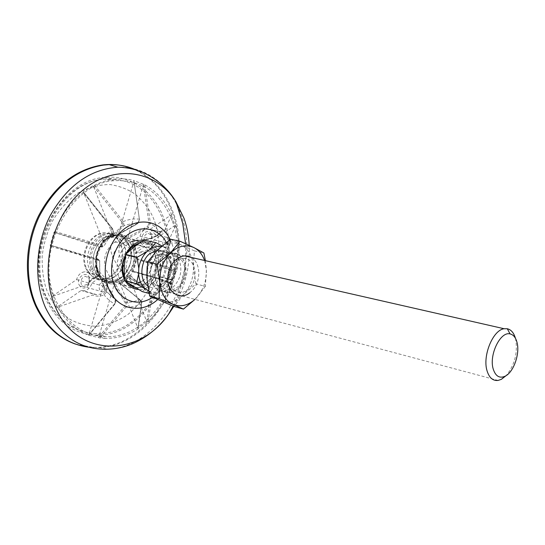 <?xml version="1.0" encoding="UTF-8"?>
<svg xmlns="http://www.w3.org/2000/svg" width="545" height="545" viewBox="0 0 545 545"><rect width="100%" height="100%" fill="white"/><g stroke="black" fill="none" stroke-linecap="round" stroke-linejoin="round"><path stroke-width="0.41" stroke-dasharray="2.73 2.04" d="M124.349 277.105L127.789 282.875L124.151 276.983C118.176 263.446 128.559 243.213 141.462 242.9L145.597 243.186C150.856 244.521 154.637 248.091 156.94 253.902C161.879 266.049 154.405 283.747 142.885 286.949L138.723 287.651L134.533 287.113M141.605 241.605C150.073 241.278 155.897 245.189 159.079 253.33C165.346 268.235 152.804 291.357 138.573 289.504M125.595 281.424L124.492 279.367M118.769 276.921C122.305 284.851 127.864 288.673 135.439 288.394L139.091 287.685L144.684 284.851C154.739 276.097 157.934 265.156 154.269 252.028C151.776 245.754 147.681 241.885 141.986 240.427L135.528 240.379L131.992 241.49L128.6 243.37C118.102 252.219 114.825 263.399 118.769 276.921M100.437 277.146L101.166 277.098L97.943 271.655L96.267 265.102L96.002 266.287L97.609 272.159L100.437 277.146L91.955 282.984C90.484 287.78 87.663 290.396 83.487 290.832L81.178 290.451L57.327 306.985L54.745 301.671L52.552 296.064L53.056 296.214C47.742 280.573 46.897 263.916 50.515 246.258L50.222 245.141L54.023 232.293L99.394 247.089L95.757 259.461L50.222 245.141M94.946 270.402C98.277 277.759 103.495 281.493 110.601 281.595C124.635 281.847 135.896 260.953 129.71 246.544C126.372 238.73 120.888 234.875 113.258 234.963C99.497 235.14 88.488 256.225 94.946 270.402M88.467 347.165L99.013 347.526C154.078 345.959 194.974 268.045 173.16 212.516C165.871 192.644 153.601 178.501 136.352 170.081M75.448 344.079L92.623 347.247C149.718 350.762 195.042 269.932 172.206 212.339C164.774 192.126 152.219 177.861 134.54 169.549M143.519 184.387L127.918 237.606L123.381 235.195L118.347 234.33L134.09 180.674L144.732 184.823C156.647 191.356 165.653 201.405 171.75 214.975L171.219 214.873L175.02 225.412L175.551 225.514C179.598 240.236 179.945 255.476 176.594 271.247L175.872 272.01L172.493 283.604L132.721 271.09L136.23 259.093L175.872 272.01M146.912 321.884L138.035 328.499L119.825 282.978L124.71 280.403L129.022 276.492L146.728 321.516L146.912 321.884L148.07 321.489C159.004 311.645 167.213 299.348 172.711 284.592L172.493 283.604M95.634 335.114C144.643 337.757 183.651 267.772 163.677 218.164C154.337 191.82 130.548 174.373 104.327 177.507C58.506 179.816 22.474 251.981 45.576 298.817C56.83 321.904 73.52 333.996 95.634 335.114L105.396 338.37C116.698 338.52 127.516 335.434 137.858 329.091L138.035 328.499M105.396 338.37L99.858 337.941L88.733 335.202L104.599 281.159L109.238 283.4L114.3 284.054L98.591 337.662M91.955 282.984L102.249 285.859L105.192 291.411L106.432 291.33L106.67 291.834L104.163 294.899C100.171 296.514 96.233 296.575 92.35 295.09L57.838 307.142C65.448 320.882 75.68 330.202 88.522 335.107L88.733 335.202M57.838 307.142L57.327 306.985M79.107 284.899C82.029 289.191 85.299 289.136 88.91 284.728L90.014 281.22L89.462 277.623C86.539 270.102 75.728 277.623 79.107 284.899M89.251 278.822L88.794 284.197L84.829 286.813L82.717 286.173L81.266 284.327C80.353 280.014 81.811 277.344 85.64 276.315L89.251 278.822M142.184 241.462C144.602 245.557 147.491 245.761 150.856 242.069L152.205 237.988L152.055 235.849L151.203 233.73C147.865 227.83 139.418 235.004 142.184 241.462M151.626 235.835L150.924 241.374L147.402 243.424L145.665 242.811L144.268 240.904C143.464 236.85 144.759 234.316 148.138 233.301L151.19 234.963L151.626 235.835M103.264 241.585L83.317 191.751L93.181 185.532L112.754 235.215L106.391 238.662L103.264 241.585L102.835 242.763L107.74 238.328L113.319 235.719L124.11 225.637L130.861 223.729L137.592 223.593L117.257 235.093C121.201 234.99 124.73 236.196 127.843 238.703L148.288 227.415L156.585 235.617L150.045 238.608L130.65 241.599L133.695 247.042L135.242 253.473L154.589 250.693L162.662 251.933L162.601 265.599L135.364 258.139L134.186 265.02L131.481 271.41L158.656 279.122L154.753 286.145L149.834 292.202L128.879 275.211L124.151 279.646L118.708 282.378L119.825 282.978M107.515 283.856L107.876 286.786L106.82 289.674L102.719 292.011L100.662 291.173L99.469 289.497C98.563 285.103 100.042 282.378 103.897 281.315L107.515 283.856M170.312 239.855L170.578 242.872L169.42 245.734L165.734 247.566L164.052 246.769L162.907 245.039C162.124 240.924 163.425 238.335 166.825 237.286L169.74 238.758L170.312 239.855M107.052 286.105L106.772 288.407C105.662 289.64 104.695 289.613 103.877 288.332C103.918 285.396 104.953 284.599 106.97 285.941L107.052 286.105M170.081 241.857L169.733 244.18C168.705 245.23 167.846 245.134 167.165 243.908C167.124 241.278 168.023 240.454 169.856 241.421L170.081 241.857M83.317 191.751L83.126 192.392C70.7 202.106 61.292 215.132 54.888 231.475L54.023 232.293M104.327 177.507L114.423 179.169C107.672 179.945 101.016 181.969 94.469 185.232L93.181 185.532M114.423 179.169C121.119 178.419 127.612 178.889 133.886 180.559L139.493 219.894L133.981 181.165M52.552 296.064L76.607 279.599C78.071 274.85 80.851 272.234 84.959 271.757L87.473 272.166L96.002 266.287M88.522 335.107L114.525 303.933L115.411 299.314L113.646 298.238L106.588 291.48L103.979 285.934L102.249 285.859M137.858 329.091L141.53 303.763L139.581 299.655L133.021 301.889L126.345 302.441L125.847 307.121L99.858 337.941M172.711 284.592L158.656 279.122L159.099 278.468L162.526 280.552L157.948 288.904L152.103 296.051L148.07 321.489M175.551 225.514L168.16 241.939C168.235 245.897 167.758 248.82 166.736 250.7L162.662 251.933L162.948 250.72L154.535 249.276L136.052 252.458L134.574 246.701L131.91 241.721L139.99 236.237C141.291 231.891 143.73 229.452 147.314 228.927L149.991 229.391L171.219 214.873M136.448 259.202L162.662 266.471L162.601 265.599L166.586 266.6L176.594 271.247M175.02 225.412L153.963 240.004C152.655 244.385 150.182 246.824 146.55 247.314L144.037 246.885L136.264 252.274M139.99 236.237L150.495 238.533L157.117 235.883L156.585 235.617L160.087 232.708C161.02 230.549 162.396 230.051 164.222 231.209L171.75 214.975M144.732 184.823L150.4 223.184L148.288 227.415L147.627 226.359L127.973 237.293M94.469 185.232L123.34 221.57L124.11 225.637L122.932 225.262L112.617 234.963M118.463 234.037L138.13 222.959L137.885 223.545L139.35 219.185L133.886 180.559M54.888 231.475L100.893 245.052L103.863 246.347L108.06 239.044L113.421 232.742L112.147 229.036L83.126 192.392M53.056 296.214L87.772 284.109C89.503 280.368 92.459 277.855 96.629 276.56L99.803 274.878L98.883 276.008L97.773 274.939L98.488 274.905L95.777 266.485M95.525 259.345L98.979 259.488L99.687 260.565L96.554 259.802L50.515 246.258M87.473 272.166L97.773 274.939M76.607 279.599L88.924 283.053C90.538 280.219 93.202 278.243 96.908 277.119L98.883 276.008M87.772 284.109L88.924 283.053M81.178 290.451L93.488 294.028L92.35 295.09M105.192 291.411L103.666 293.578L96.676 294.654L93.488 294.028M100.191 277.276L102.957 285.825M88.91 334.732L114.988 303.933L112.059 302.461L108.217 299.43L104.79 295.717L103.666 293.578M115.009 303.49L115.438 299.328L115.969 301.46L115.186 303.681L88.835 335.229M115.506 300.193L104.545 281.472M114.184 284.347L125.214 302.966L124.73 306.236L98.7 337.178M114.3 284.054L114.818 283.134L108.911 282.446L104.095 279.926L104.599 281.159M137.905 328.083L141.53 303.763C136.407 306.297 131.175 307.414 125.847 307.121L124.73 306.236M141.625 302.632L139.949 299.546C141.496 301.147 142.116 302.468 141.802 303.497L138.083 328.901M140.133 299.818L119.961 283.223M129.097 276.771L149.228 293.21L150.706 296.017L146.728 321.516M129.022 276.492L128.879 275.211M149.228 293.21L149.834 292.202L152.103 296.051L150.706 296.017M172.166 283.461L161.94 279.319L162.587 280.239L172.765 284.354M161.94 279.319L132.96 271.124M162.662 266.471L175.517 271.935M136.23 259.093L135.364 258.139M131.481 271.41L132.721 271.09M168.16 241.939L166.613 242.77L165.578 249.917L166.736 250.7L166.586 266.6L165.428 267.343M166.613 242.77L153.963 240.004M144.037 246.885L154.535 249.276M165.578 249.917L162.948 250.72M149.991 229.391L162.655 232.041L164.222 231.209M157.321 235.59L161.15 231.823L162.655 232.041M132.149 241.599L150.495 238.533M135.242 253.473L136.052 252.458M131.91 241.721L130.65 241.599M143.349 184.844L148.983 223.321L150.4 223.184L155.666 227.347L160.087 232.708L159.596 233.764M148.983 223.321L147.627 226.359M138.13 222.959L139.493 219.894M118.347 234.33L117.257 235.093M127.843 238.703L127.918 237.606M93.324 186.002L122.257 222.469L123.34 221.57C128.702 219.288 134.036 218.497 139.35 219.185L139.67 219.363L137.885 223.545L117.761 234.888M122.257 222.469L122.932 225.262M103.182 241.292L113.346 231.673L112.652 228.88L83.535 192.181M113.319 235.719L112.754 235.215M54.425 232.477L100.539 246.115L100.893 245.052C103.754 238.765 107.508 233.423 112.147 229.036L112.652 228.88M100.539 246.115L102.692 246.865L99.142 247.048M98.979 259.488L50.651 245.23M95.757 259.461L96.097 260.299L97.296 253.207L100.117 246.633L99.394 247.089M96.908 277.119L96.812 258.78M96.267 265.102L99.088 273.794L98.488 274.905M99.088 273.794L99.803 274.878L99.687 260.565L96.097 260.299M104.095 279.926L113.646 298.238L106.67 291.834L103.979 285.934M104.102 286.071L101.166 277.098M118.708 282.378L139.581 299.655L119.396 282.63M125.214 302.966L126.345 302.441L114.818 283.134M107.556 285.927L115.411 299.314L107.542 285.907M100.117 246.633L103.863 246.347L108.128 238.901L113.421 232.742L112.652 228.757L83.433 191.929M113.346 231.673L113.312 232.872L102.835 242.763M159.167 278.468L132.789 271.09M154.589 250.693L154.8 249.542M150.045 238.608L150.767 238.792M150.665 238.887L157.117 235.883C158.786 235.249 159.801 234.289 160.182 232.994L161.15 231.823L147.314 228.927M102.692 246.865L99.721 247.028M129.683 246.476C135.923 260.892 124.662 281.847 110.601 281.595C103.523 281.493 98.311 277.786 94.973 270.47C88.46 256.3 99.469 235.133 113.258 234.963C120.861 234.875 126.338 238.71 129.683 246.476M172.138 220.568C161.02 192.78 141.666 179.475 114.075 180.667C68.915 182.943 33.293 254.706 56.101 301.031C67.158 323.771 83.535 335.645 105.239 336.66C153.438 339.113 191.847 269.591 172.138 220.568M89.38 268.985C92.725 276.267 97.93 279.96 104.994 280.069C119.035 280.341 130.262 259.509 124.015 245.168C120.663 237.436 115.193 233.614 107.597 233.703C93.829 233.859 82.86 254.89 89.38 268.985M85.688 268.004C89.033 275.259 94.237 278.945 101.295 279.06C115.322 279.34 126.522 258.589 120.275 244.303C116.916 236.598 111.446 232.79 103.863 232.872C90.109 233.022 79.168 253.956 85.688 268.004M121.017 244.473C127.271 258.773 116.065 279.537 102.031 279.265C94.973 279.149 89.768 275.463 86.423 268.201C79.904 254.14 90.852 233.185 104.606 233.035C112.195 232.953 117.666 236.768 121.017 244.473M157.151 250.38C172.922 247.873 176.832 274.973 163.868 284.885C158.602 289.061 153.206 289.354 147.688 285.75M133.089 246.258L129.506 248.384C121.528 255.918 119.348 264.856 122.966 275.191C125.711 280.655 129.785 283.393 135.187 283.4L139.636 282.453L144.248 279.633C151.619 272.159 153.622 263.501 150.25 253.65L146.203 248.104C143.662 245.986 140.76 245.012 137.504 245.189L136.264 245.332M515.434 338.281L515.611 338.949C517.9 352.676 514.759 364.891 506.196 375.587M179.298 260.435C176.56 254.529 172.302 251.647 166.538 251.804L158.472 255.135L154.916 258.814C149.684 266.573 148.628 274.551 151.735 282.739L153.234 285.41C156.027 289.286 159.61 291.187 163.977 291.098L168.46 290.097L172.683 287.535C180.463 279.851 182.67 270.817 179.298 260.435M174.277 261.961C172.063 257.226 168.637 254.91 164.004 255.019L157.444 257.724L154.576 260.687C150.372 266.927 149.514 273.345 152.021 279.946L153.22 282.099C155.489 285.253 158.397 286.786 161.954 286.711L168.93 283.856C175.238 277.657 177.023 270.354 174.277 261.961M155.257 254.822C152.498 249.031 148.254 246.204 142.511 246.326L134.499 249.549C126.508 257.131 124.321 266.11 127.925 276.492C130.671 281.983 134.744 284.728 140.154 284.728L144.609 283.768L148.799 281.288C156.517 273.815 158.67 264.993 155.257 254.822M148.526 290.764L149.064 291.091C153.779 292.965 158.527 292.42 163.316 289.456L168.569 284.701C171.859 280.58 173.889 275.77 174.659 270.272L174.87 264.918L173.058 254.086L161.272 251.388L144.234 240.066M161.272 251.388L173.187 254.386M149.064 291.091L154.14 294.736L142.497 291.548L150.699 284.074L160.482 276.771L160.175 264.073L161.409 251.688M174.87 264.918C174.57 260.081 173.181 255.952 170.687 252.533L168.473 250.094L164.876 247.682L161.252 246.544M154.14 294.736L163.316 289.456M164.876 247.682L161.96 245.931M173.058 254.086L168.473 250.094M167.09 286.357L172.206 279.748L174.659 270.272M149.078 293.462L153.847 294.77M160.332 277.098L172.05 280.076M172.206 279.748L160.482 276.771M179.148 287.447C191.132 276.22 185.825 251.143 171.525 252.941C168.058 253.234 164.849 254.815 161.899 257.683C149.698 268.801 154.998 293.959 168.923 292.42C172.649 292.202 176.055 290.546 179.148 287.447M161.954 257.696C164.897 254.828 168.105 253.248 171.58 252.948C179.83 253.18 184.612 258.337 185.934 268.406L185.464 275.314C184.428 280.123 182.337 284.17 179.203 287.46C176.11 290.56 172.704 292.215 168.977 292.433C155.053 293.973 149.746 268.814 161.954 257.696M164.61 260.292L168.555 257.431L172.84 256.232C179.83 256.436 183.883 260.817 185.007 269.373L184.605 275.259L183.651 278.584L181.785 282.399L179.271 285.614C176.648 288.237 173.766 289.647 170.619 289.838C158.752 291.166 154.249 269.761 164.61 260.292M174.775 262.697L178.726 259.795L183.018 258.582C195.165 257.036 199.634 278.563 189.394 288.223C186.765 290.88 183.876 292.311 180.722 292.508C173.228 292.018 169.25 286.929 168.793 277.235L168.909 275.518C169.529 270.395 171.484 266.117 174.775 262.697M191.241 257.431C200.941 262.533 201.316 281.792 192.031 290.792L189.851 292.733M157.478 250.053C165.142 243.029 172.942 241.258 180.872 244.739C188.475 248.915 192.658 256.361 193.427 267.084C193.645 277.902 190.287 287.106 183.352 294.695C176.062 301.801 168.378 303.844 160.291 300.847C152.409 297.066 147.961 289.633 146.959 278.556C146.639 267.268 150.148 257.771 157.478 250.053M170.558 239.221L180.872 244.739L194.374 250.877L193.427 267.084L195.907 283.965L183.352 294.695L174.059 306.494M194.374 250.877L203.891 252.982M205.397 260.66L206.385 270.15L205.363 286.35L195.907 283.965M205.363 286.35L194.974 299.382M204.559 260.469L206.385 270.15C206.582 281.097 203.19 290.417 196.22 298.122L194.94 299.375M170.183 239.493L171.893 243.492C178.855 261.77 172.404 287.052 157.553 299.655M173.814 306.399C184.905 287.562 190.035 267.214 189.21 245.345M166.184 242.484L168.18 246.919C172.724 255.612 172.588 283.291 152.573 297.406M99.013 347.526L107.454 349.195C161.913 347.574 202.495 269.952 181.008 214.723C171.035 185.995 146.285 166.048 117.843 167.206M144.684 284.851L143.9 284.667C129.621 281.711 112.236 250.72 121.453 244.221L124.682 242.92L128.6 243.37M132.796 247.171C127.08 235.603 118.606 232.763 107.379 238.649L106.854 239.017C96.908 247.675 93.89 258.419 97.8 271.253L100.655 276.206L104.565 279.878C110.669 283.632 116.964 283.366 123.449 279.081C133.362 270.606 136.475 259.972 132.796 247.171M97.616 271.11C91.158 256.899 102.188 235.747 115.956 235.569C123.592 235.474 129.076 239.337 132.415 247.164C138.594 261.614 127.319 282.569 113.278 282.324C106.166 282.221 100.948 278.488 97.616 271.11M92.596 268.467C94.346 274.503 104.306 283.264 116.071 275.654C127.38 267.07 127.292 251.783 124.594 246.572C122.986 240.692 113.428 231.441 101.316 238.812C89.591 247.328 89.7 263.276 92.596 268.467M134.826 246.442C139.554 256.79 134.343 274.782 124.894 280.689C116.003 287.917 101.288 283.747 97.344 272.432C92.221 261.954 97.712 243.104 107.549 237.382C116.841 230.276 131.263 235.304 134.826 246.442M48.26 293.66C52.191 302.966 59.303 311.447 69.59 319.091C77.281 323.41 86.158 325.815 96.227 326.305C106.759 325.229 117.073 321.475 127.169 315.03C146.578 299.879 157.178 275.32 158.888 255.619C159.385 241.237 157.9 229.663 154.439 220.889C151.306 211.896 145.106 203.156 135.841 194.674C128.756 189.599 120.22 186.233 110.233 184.578C99.524 184.462 88.658 187.351 77.635 193.23C67.212 200.928 58.622 210.54 51.87 222.047C46.557 233.9 43.321 245.366 42.163 256.463C41.958 272.187 43.988 284.585 48.26 293.66M46.925 298.183C57.981 320.726 74.331 332.532 95.981 333.588C144.071 336.142 182.309 267.302 162.526 218.688C151.374 191.132 132.033 177.929 104.517 179.073C59.48 181.287 24.116 252.26 46.925 298.183M146.843 275.763L147.865 278.863C150.079 283.393 153.39 285.641 157.798 285.614L164.767 282.78C171.069 276.608 172.84 269.339 170.095 260.973C167.874 256.252 164.447 253.943 159.821 254.052L153.268 256.736C150.359 259.107 148.322 262.315 147.164 266.362M146.203 248.104C135.848 237 124.621 235.481 112.529 243.547C102.685 253.895 101.949 265.163 110.328 277.344C121.01 287.494 132.128 288.441 143.669 280.178C142.15 281.867 139.84 282.317 136.74 281.52C123.177 278.686 104.81 250.148 112.529 243.547L115.165 242.171L118.81 242.321C122.08 243.104 125.643 245.127 129.506 248.384M144.248 279.633L143.819 279.987M173.085 306.106C182.398 288.509 186.574 267.704 185.6 243.697M138.723 287.651L134.772 287.256M135.439 288.394C113.667 288.298 103.393 256.15 121.453 244.221C126.481 240.652 132.122 239.262 138.376 240.066M101.091 277.064L97.95 271.771L96.295 265.531M102.971 242.586L107.202 238.703L115.956 235.569L107.597 233.703M108.714 282.671C99.21 281.404 98.829 279.231 96.376 277.466L91.369 269.857C88.774 262.765 88.998 255.462 92.044 247.955C96.472 240.931 97.439 235.672 111.534 233.022C124.478 234.207 126.277 239.609 129.826 246.265L131.263 252.151L131.365 258.398L130.126 264.632L127.619 270.449L123.987 275.484L119.403 279.408L116.623 280.941L108.714 282.671M142.885 286.949L139.091 287.685M88.794 284.197L88.91 284.728M150.924 241.374L150.856 242.069M103.046 292.011L84.829 286.813M166.361 247.594L147.715 243.417M106.772 288.407L106.82 289.674M169.733 244.18L169.42 245.734M125.098 256.675L126.978 253.023M139.043 243.343L141.462 242.9M92.623 347.247L93.542 347.567M145.597 243.186L141.986 240.427M98.55 274.878L98.447 275.389L84.959 271.757M96.676 294.654L83.487 290.832M89.217 278.733L89.462 277.623M93.604 294.089L96.676 294.661M104.994 280.069L113.278 282.324L110.696 282.194L104.129 279.96M160.625 250.53L146.55 247.314M151.19 234.963L151.203 233.73M96.09 259.985L97.296 253.153L100.001 246.817M50.324 245.155L96.819 258.8L99.619 260.558L99.728 275.177L96.908 277.201C92.827 278.761 90.191 280.825 88.985 283.4M103.863 285.853L101.016 277.051M103.897 281.315L85.64 276.315M160.618 250.523L154.753 249.358M131.836 241.742L150.618 238.908M166.825 237.286L148.138 233.301M106.97 285.941L107.324 283.434M169.856 241.421L169.74 238.758M129.567 246.756L130.493 249.562L131.277 255.687L130.596 262.036L128.511 268.072L126.999 270.817L121.542 276.88L116.303 279.728L111.487 280.552L106.793 279.66L98.563 271.029C92.766 258.991 101.438 240.488 111.323 237.79C118.701 235.133 124.785 238.124 129.567 246.756M105.239 336.66L95.981 333.588C88.692 333.227 81.75 331.462 75.156 328.301C62.191 321.775 52.395 311.181 45.78 296.528C23.946 251.238 57.375 181.683 104.517 179.073L114.075 180.667M102.031 279.265L101.295 279.06M104.606 233.035L103.863 232.872M161.954 286.711L157.798 285.614C159.031 285.682 161.02 284.81 163.759 282.991C178.304 269.693 167.186 251.061 159.821 254.052L164.004 255.019M184.489 255.891L166.538 251.804M142.511 246.326L137.504 245.189M498.096 380.43L163.977 291.098M153.22 282.099L153.234 285.41M154.576 260.687L154.916 258.814M170.687 252.533L170.646 251.79M140.154 284.728L135.187 283.4M185.007 269.373L185.934 268.406M184.605 275.259L185.464 275.314M183.018 258.582L172.84 256.232M180.722 292.508L170.619 289.838M168.793 277.235L167.778 277.875M168.909 275.518L167.908 275.852"/><path stroke-width="0.82" d="M134.533 287.113L127.802 282.889C131.277 286.009 133.607 287.467 134.772 287.256M138.573 289.504C132.994 289.061 128.668 286.363 125.595 281.424M124.492 279.367L123.94 278.086C117.577 264.461 128.702 241.769 141.605 241.605M136.352 170.081C127.864 166.191 118.817 164.379 109.218 164.645L103.57 165.087C76.586 169.379 55.215 186.37 39.458 216.065C25.69 244.569 24.675 279.83 36.413 305.983C48.233 330.263 65.584 343.99 88.467 347.165M134.54 169.549C124.553 165.169 113.912 163.629 102.617 164.944C75.646 169.229 54.289 186.199 38.538 215.868C24.777 244.337 23.769 279.565 35.514 305.691C44.69 325.154 58.002 337.948 75.448 344.079M147.688 285.75C138.961 280.362 140.351 260.265 149.984 253.527L157.151 250.38M506.196 375.587L501.346 379.347L498.096 380.43C492.857 381.01 489.158 377.76 487.012 370.675C482.359 355.756 492.993 329.936 504.145 328.737L507.286 328.744C511.121 329.65 513.833 332.832 515.434 338.281M493.198 368.945C488.824 354.938 500.453 331.067 510.079 333.928C513.41 334.712 515.727 337.539 517.014 342.417C520.148 353.671 513.601 372.317 505.086 376.227C499.486 378.646 495.521 376.22 493.198 368.945M161.96 245.931L156.006 242.668L143.941 240.086L134.022 247.021L125.527 254.399L137.224 257.206L146.639 251.919L150.543 248.847C154.078 246.749 157.648 245.979 161.252 246.544M143.941 240.086L156.006 242.668M137.224 257.206L137.061 257.547L125.37 254.733L124.206 267.466L124.58 280.518L136.352 283.938L138.6 273.897L138.777 268.385C139.724 261.791 142.347 256.307 146.639 251.919M136.264 245.332L133.089 246.258M138.6 273.897C139.118 280.321 141.373 285.294 145.372 288.809L148.526 290.764M136.352 283.938L145.372 288.809M137.061 257.547L138.777 268.385M155.713 242.689L150.543 248.847M124.716 280.825L142.197 291.582L149.078 293.462M124.58 280.518L136.209 283.632M147.661 261.825L146.959 278.556L149.65 296.024L174.059 306.494L183.44 309.117L173.106 304.41C169.338 302.761 166.245 299.941 163.841 295.949L161.695 291.398L160.53 287.338L157.096 264.107L147.661 261.825L157.478 250.053L170.558 239.221L180.068 241.265L193.877 247.573L203.891 252.982L205.397 260.66M194.94 299.375C187.889 305.588 180.613 307.264 173.106 304.41L159.017 298.612L159.801 281.888C159.508 270.463 163.05 260.837 170.415 253.003L157.096 264.107M189.851 292.733C180.082 300.806 167.015 292.358 167.778 277.875L167.908 275.852C168.643 269.802 170.946 264.754 174.829 260.721C180.272 255.68 185.743 254.59 191.241 257.431M180.068 241.265L170.415 253.003C178.12 245.877 185.934 244.065 193.877 247.573C198.789 250.101 202.352 254.399 204.559 260.469M149.65 296.024L159.017 298.612M194.974 299.382L183.44 309.117M157.553 299.655C141.25 314.649 116.8 309.764 108.462 288.142C100.423 268.903 107.924 241.067 124.43 228.805C140.835 216.29 161.688 221.788 170.183 239.493M189.21 245.345C188.734 235.815 186.983 226.761 183.965 218.184L175.899 201.657C156.613 170.967 115.676 163.302 83.903 189.319C51.932 214.941 38.681 269.973 55.488 307.142C76.865 358.119 138.873 357.445 168.46 314.383L173.814 306.399M152.573 297.406C133.178 309.867 117.1 294.913 114.287 284.885C109.988 276.308 108.871 252.56 125.663 236.373C143.355 221.134 162.001 232.143 166.184 242.484M185.6 243.697L182.752 223.457L175.899 201.657C168.051 188.795 157.28 179.169 143.594 172.785C135.576 169.243 126.992 167.383 117.843 167.206C90.143 169.25 67.662 185.286 50.392 215.329C35.323 244.194 33.613 280.954 45.637 307.945C59.725 336.183 80.333 349.931 107.454 349.195C116.269 348.943 124.757 347.076 132.919 343.588C147.143 337.151 158.99 327.416 168.46 314.383L173.085 306.106M147.164 266.362L146.843 275.763M117.843 167.206L109.218 164.645M102.617 164.944L103.57 165.087M124.349 277.105C122.012 270.565 122.264 263.753 125.098 256.675M126.978 253.023C130.337 247.839 134.356 244.61 139.043 243.343M504.145 328.737L184.489 255.891M510.079 333.928L507.286 328.744M505.086 376.227L501.346 379.347M155.884 242.675L144.112 240.072"/></g></svg>
